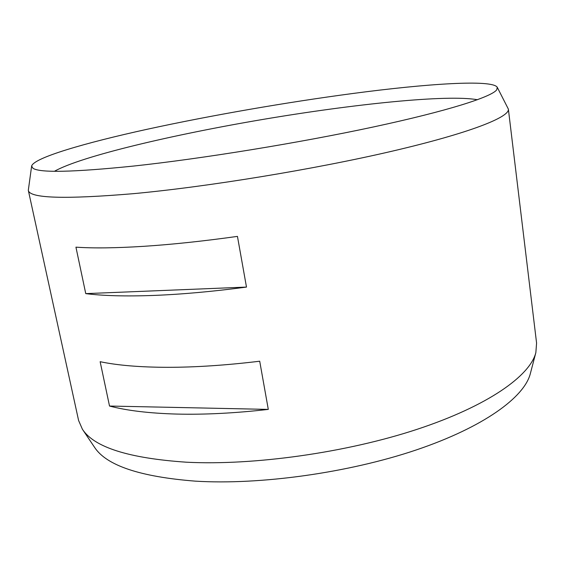 <?xml version="1.0" encoding="UTF-8"?>
<svg xmlns="http://www.w3.org/2000/svg" width="565" height="565" viewBox="0 0 565 565"><rect width="100%" height="100%" fill="white"/><g stroke="black" fill="none" stroke-linecap="round" stroke-linejoin="round"><path stroke-width="0.85" d="M497.257 87.278L508.373 109.116L536.581 343.054L535.86 352.574C530.069 375.824 488.068 405.882 417.182 429.294C346.43 452.657 253.6 465.701 186.323 462.198C128.749 458.264 94.115 447.282 82.419 429.266L78.606 420.515L28.314 190.313L31.633 166.032L32.94 168.257C39.656 172.954 73.189 172.226 133.545 166.061C201.952 158.709 299.549 142.839 373.769 126.885C448.158 110.895 491.543 96.926 496.748 89.807L497.257 87.278C492.32 79.277 427.084 83.648 353.238 93.437C286.25 102.322 210.745 115.415 147.211 129.258C84.496 143.001 33.999 157.755 31.633 166.032M109.518 406.044C126.948 410.628 149.379 413.305 176.81 414.074C204.495 414.752 234.991 413.192 268.297 409.399L109.518 406.044L100.146 361.699C117.527 365.364 140.007 367.236 167.572 367.321C195.391 367.314 226.106 365.28 259.709 361.212L268.297 409.399M85.753 293.623C103.07 295.834 125.607 296.441 153.362 295.446C181.393 294.372 212.433 291.582 246.488 287.084L85.753 293.623L75.936 247.159C93.19 248.36 115.769 248.084 143.658 246.326C171.824 244.504 203.082 241.191 237.448 236.389L246.488 287.084M508.373 109.116C509.835 117.061 470.073 132.994 392.237 151.159C314.634 169.281 207.313 186.86 133.255 193.682C64.459 199.445 29.479 198.322 28.314 190.313M54.452 171.28C81.282 156.145 173.25 134.597 263.212 119.37C353.174 104.165 447.113 94.27 477.425 99.737M535.86 352.574L530.344 373.592C524.433 397.167 483.88 427.091 416.151 449.98C348.534 472.82 260.091 485.137 195.462 481.154C140.099 476.818 106.46 465.532 94.539 447.296L82.419 429.266"/></g></svg>
